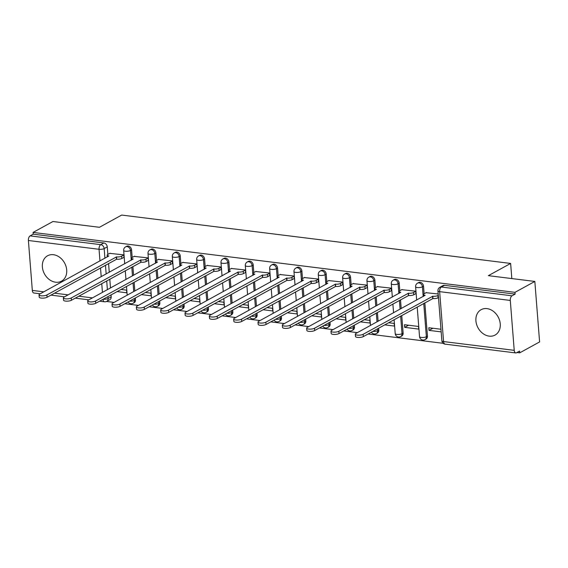 <?xml version="1.0" encoding="UTF-8"?>
<svg xmlns="http://www.w3.org/2000/svg" width="568" height="568" viewBox="0 0 568 568"><rect width="100%" height="100%" fill="white"/><g stroke="black" fill="none" stroke-linecap="round" stroke-linejoin="round"><path stroke-width="0.85" d="M55.621 282.218A14.484 11.438 -118.8 0 0 61.507 281.16A14.484 11.438 -118.8 0 0 66.016 266.399A14.484 11.438 -118.8 0 0 53.456 254.705A14.484 11.438 -118.8 0 0 47.57 255.77A14.484 11.438 -118.8 0 0 43.054 270.531A14.484 11.438 -118.8 0 0 55.621 282.218M489.169 336.135A14.484 11.438 -118.8 0 0 495.055 335.077A14.484 11.438 -118.8 0 0 499.563 320.316A14.484 11.438 -118.8 0 0 487.003 308.623A14.484 11.438 -118.8 0 0 481.117 309.688A14.484 11.438 -118.8 0 0 476.602 324.449A14.484 11.438 -118.8 0 0 489.169 336.135M132.181 257.439L131.584 249.906A3.713 2.932 -118.8 0 0 128.191 245.994A3.713 2.932 -118.8 0 0 126.678 246.263L125.585 246.867A3.713 2.932 61.2 0 1 127.09 246.597A3.713 2.932 61.2 0 1 130.491 250.509L131.251 260.208M156.505 260.464L155.916 252.93A3.713 2.932 -118.8 0 0 152.515 249.018A3.713 2.932 -118.8 0 0 151.01 249.288L149.909 249.892A3.713 2.932 61.2 0 1 151.422 249.622A3.713 2.932 61.2 0 1 154.816 253.534L155.582 263.232M180.837 263.488L180.241 255.955A3.713 2.932 -118.8 0 0 176.847 252.043A3.713 2.932 -118.8 0 0 175.334 252.313L174.241 252.916A3.713 2.932 61.2 0 1 175.746 252.646A3.713 2.932 61.2 0 1 179.147 256.558L179.907 266.257M205.162 266.513L204.572 258.987A3.713 2.932 -118.8 0 0 201.179 255.067A3.713 2.932 -118.8 0 0 199.666 255.337L198.566 255.941A3.713 2.932 61.2 0 1 200.078 255.671A3.713 2.932 61.2 0 1 203.472 259.59L204.239 269.282M229.493 269.544L228.904 262.011A3.713 2.932 -118.8 0 0 225.503 258.092A3.713 2.932 -118.8 0 0 223.998 258.369L222.897 258.965A3.713 2.932 61.2 0 1 224.403 258.696A3.713 2.932 61.2 0 1 227.804 262.615L228.563 272.306M253.825 272.569L253.229 265.036A3.713 2.932 -118.8 0 0 249.835 261.117A3.713 2.932 -118.8 0 0 248.322 261.394L247.222 261.997A3.713 2.932 61.2 0 1 248.734 261.72A3.713 2.932 61.2 0 1 252.128 265.639L252.895 275.331M278.15 275.594L277.56 268.06A3.713 2.932 -118.8 0 0 274.159 264.148A3.713 2.932 -118.8 0 0 272.654 264.418L271.554 265.022A3.713 2.932 61.2 0 1 273.066 264.752A3.713 2.932 61.2 0 1 276.46 268.664L277.219 278.363M302.481 278.618L301.885 271.085A3.713 2.932 -118.8 0 0 298.491 267.173A3.713 2.932 -118.8 0 0 296.979 267.443L295.885 268.046A3.713 2.932 61.2 0 1 297.391 267.776A3.713 2.932 61.2 0 1 300.791 271.689L301.551 281.387M326.806 281.643L326.217 274.11A3.713 2.932 -118.8 0 0 322.816 270.198A3.713 2.932 -118.8 0 0 321.31 270.467L320.21 271.071A3.713 2.932 61.2 0 1 321.722 270.801A3.713 2.932 61.2 0 1 325.116 274.713L325.883 284.412M351.138 284.667L350.541 277.134A3.713 2.932 -118.8 0 0 347.147 273.222A3.713 2.932 -118.8 0 0 345.635 273.492L344.542 274.096A3.713 2.932 61.2 0 1 346.047 273.826A3.713 2.932 61.2 0 1 349.448 277.738L350.207 287.436M375.462 287.692L374.873 280.166A3.713 2.932 -118.8 0 0 371.479 276.247A3.713 2.932 -118.8 0 0 369.967 276.517L368.866 277.12A3.713 2.932 61.2 0 1 370.379 276.85A3.713 2.932 61.2 0 1 373.772 280.769L374.539 290.461M399.794 290.724L399.205 283.191A3.713 2.932 -118.8 0 0 395.804 279.271A3.713 2.932 -118.8 0 0 394.291 279.548L393.198 280.145A3.713 2.932 61.2 0 1 394.703 279.875A3.713 2.932 61.2 0 1 398.104 283.794L398.864 293.486M424.126 293.748L423.529 286.215A3.713 2.932 -118.8 0 0 420.135 282.296A3.713 2.932 -118.8 0 0 418.623 282.573L417.523 283.176A3.713 2.932 61.2 0 1 419.035 282.899A3.713 2.932 61.2 0 1 422.429 286.819L423.195 296.51M106.571 301.459L114.083 302.389M124.804 303.724L138.407 305.414M149.136 306.748L162.739 308.445M173.467 309.773L187.064 311.47M197.792 312.805L211.395 314.494M222.124 315.829L235.727 317.519M246.448 318.854L260.052 320.544M270.78 321.878L284.383 323.568M295.104 324.903L308.708 326.593M319.436 327.928L333.04 329.625M343.768 330.952L357.364 332.649M368.092 333.984L443.203 343.32M517.001 352.501L519.727 352.842L519.592 351.074L516.497 352.778A3.713 1.981 97.1 0 1 515.758 352.934A3.713 1.981 97.1 0 1 514.225 350.342L510.291 300.436L439.646 291.647L443.572 341.56L514.225 350.342M534.836 281.437L514.97 292.35L33.079 232.418L52.945 221.513L99.421 227.292L121.687 215.066L510.632 263.438L488.366 275.657L534.836 281.437L539.6 341.929L519.727 352.842M40.221 293.791L33.867 293.003A3.713 1.981 -82.9 0 1 32.326 290.411L28.4 240.505A3.713 1.981 -82.9 0 1 30.118 235.876L33.214 234.179L103.859 242.969A3.713 2.932 61.2 0 1 107.26 246.881L107.849 254.414M108.566 263.502L109.255 272.278M109.802 279.2L110.49 287.983M111.037 294.906L111.186 296.794L108.09 298.491A3.713 2.932 61.2 0 1 106.756 301.359L109.851 299.663A3.713 2.932 -118.8 0 0 111.186 296.794M33.214 234.179L33.079 232.418M515.105 294.11L444.46 285.328A3.713 2.932 -118.8 0 0 442.955 285.597L439.859 287.294A3.713 2.932 61.2 0 1 441.364 287.025L512.009 295.807L515.105 294.11L514.97 292.35M512.009 295.807A3.713 1.981 97.1 0 0 510.291 300.436M438.191 293.976L426.05 292.69M440.967 329.248L428.805 327.736L429.01 330.377L432.901 328.247M404.686 327.353L418.722 329.099L418.51 326.458L404.48 324.711L404.686 327.353L408.577 325.223M415.591 293.784L415.946 293.826L415.733 291.185L401.718 289.666M384.692 324.868L394.391 326.075L394.185 323.426L388.583 322.731M391.267 290.759L391.409 288.161L377.386 286.641M360.368 321.843L370.066 323.05L369.853 320.402L364.258 319.706M366.935 287.735L367.29 287.777L367.077 285.129L353.062 283.609M336.036 318.818L345.734 320.025L345.529 317.377L339.927 316.681M342.611 284.71L342.752 282.104L328.73 280.585M311.704 315.794L321.403 317.001L321.197 314.352L315.595 313.657M318.279 281.685L318.421 279.08L304.405 277.56M287.38 312.769L297.078 313.969L296.872 311.328L291.27 310.632M293.947 278.654L294.302 278.703L294.096 276.055L280.074 274.536M263.048 309.738L272.746 310.944L272.541 308.303L266.939 307.607M269.623 275.629L269.764 273.031L255.749 271.511M238.723 306.713L248.422 307.92L248.209 305.279L242.614 304.576M245.291 272.604L245.646 272.647L245.433 270.006L231.417 268.486M214.392 303.688L224.09 304.895L223.884 302.247L218.282 301.551M220.966 269.58L221.108 266.981L207.093 265.462M190.067 300.664L199.766 301.871L199.553 299.222L193.958 298.527M196.634 266.555L196.989 266.598L196.776 263.95L182.761 262.43M165.735 297.639L175.434 298.846L175.228 296.198L169.626 295.502M172.31 263.531L172.452 260.925L158.429 259.406M141.411 294.614L151.102 295.821L150.896 293.173L145.294 292.477M147.978 260.506L148.333 260.549L148.12 257.9L134.105 256.381M117.079 291.59L126.778 292.79L126.572 290.149L120.97 289.453M123.647 257.474L124.001 257.524L123.796 254.876L109.773 253.356M132.898 266.527L133.587 275.303M134.133 282.225L134.822 291.008M135.369 297.93L135.518 299.819L134.417 300.422A3.713 2.932 61.2 0 1 133.082 303.291L134.183 302.687A3.713 2.932 -118.8 0 0 135.518 299.819M157.222 269.551L157.911 278.327M158.458 285.25L159.147 294.032M159.693 300.955L159.842 302.843L158.742 303.447A3.713 2.932 61.2 0 1 157.414 306.315L158.515 305.712A3.713 2.932 -118.8 0 0 159.842 302.843M181.554 272.576L182.243 281.359M182.789 288.281L183.478 297.057M184.025 303.979L184.174 305.868L183.073 306.471A3.713 2.932 61.2 0 1 181.739 309.34L182.839 308.736A3.713 2.932 -118.8 0 0 184.174 305.868M205.879 275.601L206.574 284.383M207.114 291.306L207.81 300.081M208.349 307.004L208.499 308.893L207.405 309.496A3.713 2.932 61.2 0 1 206.07 312.364L207.171 311.761A3.713 2.932 -118.8 0 0 208.499 308.893M230.21 278.625L230.899 287.408M231.446 294.33L232.134 303.106M232.681 310.029L232.83 311.917L231.73 312.521A3.713 2.932 61.2 0 1 230.402 315.389L231.495 314.786A3.713 2.932 -118.8 0 0 232.83 311.917M254.535 281.65L255.231 290.433M255.77 297.355L256.466 306.131M257.006 313.06L257.155 314.949L256.061 315.545A3.713 2.932 61.2 0 1 254.727 318.414L255.827 317.81A3.713 2.932 -118.8 0 0 257.155 314.949M278.867 284.682L279.555 293.457M280.102 300.38L280.791 309.162M281.337 316.085L281.487 317.974L280.386 318.577A3.713 2.932 61.2 0 1 279.058 321.438L280.152 320.842A3.713 2.932 -118.8 0 0 281.487 317.974M303.191 287.706L303.887 296.482M304.434 303.404L305.123 312.187M305.669 319.109L305.811 320.998L304.718 321.602A3.713 2.932 61.2 0 1 303.383 324.47L304.483 323.866A3.713 2.932 -118.8 0 0 305.811 320.998M327.523 290.731L328.212 299.506M328.758 306.429L329.447 315.212M329.994 322.134L330.143 324.023L329.042 324.626A3.713 2.932 61.2 0 1 327.715 327.495L328.808 326.891A3.713 2.932 -118.8 0 0 330.143 324.023M351.855 293.755L352.543 302.538M353.09 309.461L353.779 318.236M354.325 325.159L354.475 327.047L353.374 327.651A3.713 2.932 61.2 0 1 352.039 330.519L353.14 329.916A3.713 2.932 -118.8 0 0 354.475 327.047M376.179 296.78L376.868 305.563M377.415 312.485L378.11 321.261M378.65 328.183L378.799 330.072L377.699 330.675A3.713 2.932 61.2 0 1 376.371 333.544L377.471 332.94A3.713 2.932 -118.8 0 0 378.799 330.072M400.511 299.805L401.2 308.587M401.746 315.51L403.131 333.096L402.03 333.7A3.713 2.932 61.2 0 1 400.696 336.568L401.796 335.965A3.713 2.932 -118.8 0 0 403.131 333.096M424.836 302.829L427.455 336.121L426.362 336.725A3.713 2.932 61.2 0 1 425.027 339.593L426.128 338.989A3.713 2.932 -118.8 0 0 427.455 336.121M511.825 278.576L510.632 263.438M429.01 330.377L441.173 331.889M426.383 292.506L424.026 293.798A3.713 1.129 -4.5 0 0 423.444 294.48A3.713 1.129 -4.5 0 0 425.148 295.282L355.987 333.402A4.274 1.299 -4.5 0 0 355.312 334.183A4.274 1.299 -4.5 0 0 358.422 335.184A4.274 1.299 -4.5 0 0 363.158 334.296L432.788 296.233A3.713 1.129 -4.5 0 0 437.907 295.523L438.084 297.817A3.713 1.129 175.5 0 1 432.965 298.527L363.342 336.59A4.274 1.299 175.5 0 1 358.607 337.477A4.274 1.299 175.5 0 1 355.497 336.476L355.312 334.183M438.475 297.604L438.084 297.817M438.29 295.31L437.907 295.523M432.553 296.205L432.731 298.498M402.052 289.481L399.695 290.773A3.713 1.129 -4.5 0 0 399.112 291.455A3.713 1.129 -4.5 0 0 400.816 292.257L331.655 330.377A4.274 1.299 -4.5 0 0 330.988 331.158A4.274 1.299 -4.5 0 0 334.098 332.159A4.274 1.299 -4.5 0 0 338.833 331.272L408.456 293.209A3.713 1.129 -4.5 0 0 413.575 292.499L413.752 294.792A3.713 1.129 175.5 0 1 408.64 295.502L339.011 333.565A4.274 1.299 175.5 0 1 334.275 334.453A4.274 1.299 175.5 0 1 331.165 333.451L330.988 331.158M415.925 293.599L413.752 294.792M415.748 291.306L413.575 292.499M408.229 293.18L408.406 295.474M377.72 286.457L375.37 287.749A3.713 1.129 -4.5 0 0 374.781 288.43A3.713 1.129 -4.5 0 0 376.492 289.233L307.331 327.353A4.274 1.299 -4.5 0 0 306.656 328.134A4.274 1.299 -4.5 0 0 309.766 329.135A4.274 1.299 -4.5 0 0 314.502 328.247L384.131 290.184A3.713 1.129 -4.5 0 0 389.243 289.474L389.428 291.767A3.713 1.129 175.5 0 1 384.309 292.477L314.679 330.541A4.274 1.299 175.5 0 1 309.95 331.428A4.274 1.299 175.5 0 1 306.841 330.427L306.656 328.134M391.6 290.575L389.428 291.767M391.416 288.281L389.243 289.474M383.897 290.156L384.075 292.449M353.395 283.432L351.038 284.724A3.713 1.129 -4.5 0 0 350.456 285.406A3.713 1.129 -4.5 0 0 352.16 286.208L282.999 324.328A4.274 1.299 -4.5 0 0 282.331 325.109A4.274 1.299 -4.5 0 0 285.441 326.11A4.274 1.299 -4.5 0 0 290.177 325.223L359.8 287.159A3.713 1.129 -4.5 0 0 364.919 286.45L365.096 288.743A3.713 1.129 175.5 0 1 359.984 289.453L290.354 327.516A4.274 1.299 175.5 0 1 285.619 328.403A4.274 1.299 175.5 0 1 282.509 327.402L282.331 325.109M367.269 287.55L365.096 288.743M367.091 285.257L364.919 286.45M359.565 287.131L359.75 289.424M329.064 280.407L326.706 281.7A3.713 1.129 -4.5 0 0 326.124 282.374A3.713 1.129 -4.5 0 0 327.828 283.183L258.674 321.303A4.274 1.299 -4.5 0 0 258 322.084A4.274 1.299 -4.5 0 0 261.11 323.085A4.274 1.299 -4.5 0 0 265.845 322.198L335.475 284.135A3.713 1.129 -4.5 0 0 340.587 283.425L340.772 285.718A3.713 1.129 175.5 0 1 335.652 286.421L266.023 324.484A4.274 1.299 175.5 0 1 261.294 325.379A4.274 1.299 175.5 0 1 258.177 324.378L258 322.084M342.944 284.525L340.772 285.718M342.76 282.232L340.587 283.425M335.241 284.099L335.418 286.393M304.739 277.376L302.382 278.675A3.713 1.129 -4.5 0 0 301.8 279.349A3.713 1.129 -4.5 0 0 303.504 280.159L234.343 318.279A4.274 1.299 -4.5 0 0 233.668 319.06A4.274 1.299 -4.5 0 0 236.785 320.061A4.274 1.299 -4.5 0 0 241.514 319.166L311.143 281.103A3.713 1.129 -4.5 0 0 316.262 280.4L316.44 282.694A3.713 1.129 175.5 0 1 311.328 283.396L241.698 321.46A4.274 1.299 175.5 0 1 236.962 322.354A4.274 1.299 175.5 0 1 233.853 321.353L233.668 319.06M318.613 281.501L316.44 282.694M318.435 279.207L316.262 280.4M310.909 281.075L311.094 283.368M280.407 274.351L278.05 275.643A3.713 1.129 -4.5 0 0 277.468 276.325A3.713 1.129 -4.5 0 0 279.172 277.127L210.011 315.254A4.274 1.299 -4.5 0 0 209.344 316.035A4.274 1.299 -4.5 0 0 212.453 317.036A4.274 1.299 -4.5 0 0 217.189 316.142L286.819 278.079A3.713 1.129 -4.5 0 0 291.931 277.376L292.115 279.662A3.713 1.129 175.5 0 1 286.996 280.372L217.366 318.435A4.274 1.299 175.5 0 1 212.631 319.33A4.274 1.299 175.5 0 1 209.521 318.329L209.344 316.035M294.281 278.476L292.115 279.662M294.103 276.183L291.931 277.376M286.584 278.05L286.762 280.344M256.083 271.326L253.726 272.619A3.713 1.129 -4.5 0 0 253.143 273.3A3.713 1.129 -4.5 0 0 254.847 274.103L185.686 312.222A4.274 1.299 -4.5 0 0 185.012 313.011A4.274 1.299 -4.5 0 0 188.122 314.005A4.274 1.299 -4.5 0 0 192.857 313.117L262.487 275.054A3.713 1.129 -4.5 0 0 267.606 274.344L267.784 276.637A3.713 1.129 175.5 0 1 262.664 277.347L193.042 315.41A4.274 1.299 175.5 0 1 188.306 316.298A4.274 1.299 175.5 0 1 185.196 315.297L185.012 313.011M269.956 275.445L267.784 276.637M269.772 273.158L267.606 274.344M262.253 275.026L262.437 277.319M231.751 268.302L229.394 269.594A3.713 1.129 -4.5 0 0 228.812 270.276A3.713 1.129 -4.5 0 0 230.516 271.078L161.355 309.198A4.274 1.299 -4.5 0 0 160.687 309.979A4.274 1.299 -4.5 0 0 163.797 310.98A4.274 1.299 -4.5 0 0 168.533 310.092L238.162 272.029A3.713 1.129 -4.5 0 0 243.274 271.319L243.452 273.613A3.713 1.129 175.5 0 1 238.34 274.323L168.71 312.386A4.274 1.299 175.5 0 1 163.974 313.273A4.274 1.299 175.5 0 1 160.865 312.272L160.687 309.979M245.624 272.42L243.452 273.613M245.447 270.127L243.274 271.319M237.928 272.001L238.106 274.294M207.419 265.277L205.069 266.57A3.713 1.129 -4.5 0 0 204.48 267.251A3.713 1.129 -4.5 0 0 206.191 268.053L137.03 306.173A4.274 1.299 -4.5 0 0 136.356 306.954A4.274 1.299 -4.5 0 0 139.465 307.955A4.274 1.299 -4.5 0 0 144.201 307.068L213.831 269.005A3.713 1.129 -4.5 0 0 218.95 268.295L219.127 270.588A3.713 1.129 175.5 0 1 214.008 271.298L144.386 309.361A4.274 1.299 175.5 0 1 139.65 310.249A4.274 1.299 175.5 0 1 136.54 309.248L136.356 306.954M221.3 269.395L219.127 270.588M221.115 267.102L218.95 268.295M213.596 268.976L213.774 271.27M183.095 262.253L180.738 263.545A3.713 1.129 -4.5 0 0 180.155 264.226A3.713 1.129 -4.5 0 0 181.859 265.029L112.698 303.149A4.274 1.299 -4.5 0 0 112.031 303.93A4.274 1.299 -4.5 0 0 115.141 304.931A4.274 1.299 -4.5 0 0 119.876 304.043L189.499 265.98A3.713 1.129 -4.5 0 0 194.618 265.27L194.796 267.563A3.713 1.129 175.5 0 1 189.684 268.274L120.054 306.337A4.274 1.299 175.5 0 1 115.318 307.224A4.274 1.299 175.5 0 1 112.208 306.223L112.031 303.93M196.968 266.371L194.796 267.563M196.791 264.077L194.618 265.27M189.265 265.952L189.449 268.245M158.763 259.228L156.406 260.52A3.713 1.129 -4.5 0 0 155.824 261.195A3.713 1.129 -4.5 0 0 157.535 262.004L88.374 300.124A4.274 1.299 -4.5 0 0 87.699 300.905A4.274 1.299 -4.5 0 0 90.809 301.906A4.274 1.299 -4.5 0 0 95.545 301.019L165.174 262.956A3.713 1.129 -4.5 0 0 170.286 262.246L170.471 264.539A3.713 1.129 175.5 0 1 165.352 265.242L95.722 303.305A4.274 1.299 175.5 0 1 90.994 304.2A4.274 1.299 175.5 0 1 87.884 303.198L87.699 300.905M172.644 263.346L170.471 264.539M172.459 261.053L170.286 262.246M164.94 262.92L165.118 265.213M134.438 256.196L132.081 257.496A3.713 1.129 -4.5 0 0 131.499 258.17A3.713 1.129 -4.5 0 0 133.203 258.98L64.042 297.099A4.274 1.299 -4.5 0 0 63.375 297.88A4.274 1.299 -4.5 0 0 66.484 298.882A4.274 1.299 -4.5 0 0 71.213 297.987L140.843 259.924A3.713 1.129 -4.5 0 0 145.962 259.221L146.139 261.514A3.713 1.129 175.5 0 1 141.027 262.217L71.398 300.28A4.274 1.299 175.5 0 1 66.662 301.175A4.274 1.299 175.5 0 1 63.552 300.174L63.375 297.88M148.312 260.321L146.139 261.514M148.134 258.028L145.962 259.221M140.608 259.895L140.793 262.189M110.107 253.172L107.75 254.464A3.713 1.129 -4.5 0 0 107.167 255.146A3.713 1.129 -4.5 0 0 108.871 255.948L39.71 294.075A4.274 1.299 -4.5 0 0 39.043 294.856A4.274 1.299 -4.5 0 0 42.153 295.857A4.274 1.299 -4.5 0 0 46.888 294.962L116.518 256.899A3.713 1.129 -4.5 0 0 121.63 256.196L121.815 258.483A3.713 1.129 175.5 0 1 116.696 259.193L47.066 297.256A4.274 1.299 175.5 0 1 42.33 298.15A4.274 1.299 175.5 0 1 39.22 297.149L39.043 294.856M123.98 257.297L121.815 258.483M123.803 255.004L121.63 256.196M116.284 256.871L116.461 259.164M131.584 249.906L130.491 250.509A3.713 1.129 175.5 0 1 125.372 251.219A3.713 1.129 -4.5 0 1 123.668 250.417L124.719 263.793M155.916 252.93L154.816 253.534A3.713 1.129 175.5 0 1 149.703 254.244A3.713 1.129 -4.5 0 1 147.992 253.442L149.05 266.818M180.241 255.955L179.147 256.558A3.713 1.129 175.5 0 1 174.028 257.269A3.713 1.129 -4.5 0 1 172.324 256.466L173.375 269.843M204.572 258.987L203.472 259.59A3.713 1.129 175.5 0 1 198.36 260.293A3.713 1.129 -4.5 0 1 196.656 259.491L197.707 272.867M228.904 262.011L227.804 262.615A3.713 1.129 175.5 0 1 222.684 263.318A3.713 1.129 -4.5 0 1 220.98 262.515L222.031 275.892M253.229 265.036L252.128 265.639A3.713 1.129 175.5 0 1 247.016 266.349A3.713 1.129 -4.5 0 1 245.312 265.54L246.363 278.916M277.56 268.06L276.46 268.664A3.713 1.129 175.5 0 1 271.341 269.374A3.713 1.129 -4.5 0 1 269.637 268.565L270.688 281.941M301.885 271.085L300.791 271.689A3.713 1.129 175.5 0 1 295.672 272.399A3.713 1.129 -4.5 0 1 293.968 271.589L295.019 284.973M326.217 274.11L325.116 274.713A3.713 1.129 175.5 0 1 320.004 275.423A3.713 1.129 -4.5 0 1 318.293 274.621L319.351 287.997M350.541 277.134L349.448 277.738A3.713 1.129 175.5 0 1 344.329 278.448A3.713 1.129 -4.5 0 1 342.625 277.645L343.675 291.022M374.873 280.166L373.772 280.769A3.713 1.129 175.5 0 1 368.66 281.472A3.713 1.129 -4.5 0 1 366.949 280.67L368.007 294.046M399.205 283.191L398.104 283.794A3.713 1.129 175.5 0 1 392.985 284.497A3.713 1.129 -4.5 0 1 391.281 283.695L392.332 297.071M423.529 286.215L422.429 286.819A3.713 1.129 175.5 0 1 417.317 287.529A3.713 1.129 -4.5 0 1 415.613 286.719L416.663 300.096M107.26 246.881L104.164 248.578L104.924 258.277M105.471 265.199L106.159 273.975M106.706 280.897L107.395 289.68M107.941 296.602L108.09 298.491A3.713 1.129 -4.5 0 1 103.17 299.222M102.439 292.399L101.75 283.624M101.203 276.701L100.515 267.918M99.968 260.996L99.045 249.288L28.4 240.505M32.326 290.411L43.786 291.838M54.514 293.173L68.11 294.863M78.838 296.198L92.442 297.888M131.797 267.13L132.486 275.906M133.033 282.829L133.721 291.611M134.268 298.534L134.417 300.422A3.713 1.129 -4.5 0 1 129.497 301.154M156.122 270.155L156.818 278.931M157.357 285.853L158.053 294.636M158.593 301.558L158.742 303.447A3.713 1.129 -4.5 0 1 153.829 304.178M180.454 273.18L181.142 281.955M181.689 288.878L182.378 297.66M182.924 304.583L183.073 306.471A3.713 1.129 -4.5 0 1 178.153 307.203M204.785 276.204L205.474 284.987M206.021 291.909L206.709 300.685M207.256 307.607L207.405 309.496A3.713 1.129 -4.5 0 1 202.485 310.227M229.11 279.229L229.799 288.011M230.345 294.934L231.034 303.71M231.581 310.632L231.73 312.521A3.713 1.129 -4.5 0 1 226.809 313.252M253.442 282.253L254.13 291.036M254.677 297.959L255.366 306.734M255.912 313.657L256.061 315.545A3.713 1.129 -4.5 0 1 251.141 316.277M277.766 285.285L278.462 294.061M279.002 300.983L279.697 309.766M280.237 316.688L280.386 318.577A3.713 1.129 -4.5 0 1 275.466 319.301M302.098 288.31L302.787 297.085M303.333 304.008L304.022 312.791M304.569 319.713L304.718 321.602A3.713 1.129 -4.5 0 1 299.797 322.333M326.422 291.334L327.118 300.11M327.658 307.032L328.354 315.815M328.893 322.738L329.042 324.626A3.713 1.129 -4.5 0 1 324.129 325.357M350.754 294.359L351.443 303.135M351.99 310.057L352.678 318.84M353.225 325.762L353.374 327.651A3.713 1.129 -4.5 0 1 348.454 328.382M375.079 297.384L375.775 306.166M376.321 313.089L377.01 321.864M377.557 328.787L377.699 330.675A3.713 1.129 -4.5 0 1 372.785 331.407M399.41 300.408L400.099 309.191M400.646 316.113L402.03 333.7A3.713 1.129 -4.5 0 1 396.911 334.41A3.713 1.129 -4.5 0 1 395.207 333.608A3.713 3.713 0 0 0 400.696 336.568M423.742 303.433L426.362 336.725A3.713 1.129 -4.5 0 1 421.243 337.435A3.713 1.129 -4.5 0 1 419.539 336.632A3.713 3.713 0 0 0 425.027 339.593M444.46 285.328L441.364 287.025A3.713 1.981 -82.9 0 0 439.646 291.647A3.713 1.129 175.5 0 1 437.942 290.844L441.868 340.75A3.713 3.713 0 0 0 445.113 344.144L515.758 352.934M103.859 242.969L100.763 244.666A3.713 2.932 61.2 0 1 104.164 248.578A3.713 1.129 -4.5 0 1 99.045 249.288A3.713 1.981 -82.9 0 1 100.763 244.666L30.118 235.876M102.986 299.322A3.713 1.981 97.1 0 0 104.512 301.786A3.713 3.713 0 0 0 106.756 301.359M445.113 344.144A3.713 1.981 97.1 0 1 443.572 341.56A3.713 1.129 175.5 0 1 441.868 340.75M432.788 296.233L432.965 298.527M363.158 334.296L363.342 336.59M408.456 293.209L408.64 295.502M338.833 331.272L339.011 333.565M384.131 290.184L384.309 292.477M314.502 328.247L314.679 330.541M359.8 287.159L359.984 289.453M290.177 325.223L290.354 327.516M335.475 284.135L335.652 286.421M265.845 322.198L266.023 324.484M311.143 281.103L311.328 283.396M241.514 319.166L241.698 321.46M286.819 278.079L286.996 280.372M217.189 316.142L217.366 318.435M262.487 275.054L262.664 277.347M192.857 313.117L193.042 315.41M238.162 272.029L238.34 274.323M168.533 310.092L168.71 312.386M213.831 269.005L214.008 271.298M144.201 307.068L144.386 309.361M189.499 265.98L189.684 268.274M119.876 304.043L120.054 306.337M165.174 262.956L165.352 265.242M95.545 301.019L95.722 303.305M140.843 259.924L141.027 262.217M71.213 297.987L71.398 300.28M116.518 256.899L116.696 259.193M46.888 294.962L47.066 297.256M419.539 336.632L417.21 307.018M417.523 283.176A3.713 3.713 0 0 0 415.613 286.719M395.207 333.608L394.114 319.699M393.567 312.776L392.878 303.994M393.198 280.145A3.713 3.713 0 0 0 391.281 283.695M371.387 332.173A3.713 3.713 0 0 0 376.371 333.544M370.478 325.45L369.789 316.674M369.243 309.752L368.547 300.969M368.866 277.12A3.713 3.713 0 0 0 366.949 280.67M347.055 329.149A3.713 3.713 0 0 0 352.039 330.519M346.146 322.425L345.458 313.642M344.911 306.72L344.222 297.944M344.542 274.096A3.713 3.713 0 0 0 342.625 277.645M322.723 326.124A3.713 3.713 0 0 0 327.715 327.495M321.822 319.401L321.126 310.618M320.586 303.695L319.89 294.92M320.21 271.071A3.713 3.713 0 0 0 318.293 274.621M298.399 323.1A3.713 3.713 0 0 0 303.383 324.47M297.49 316.376L296.801 307.593M296.255 300.671L295.566 291.895M295.885 268.046A3.713 3.713 0 0 0 293.968 271.589M274.067 320.075A3.713 3.713 0 0 0 279.058 321.438M273.165 313.351L272.47 304.569M271.93 297.646L271.234 288.871M271.554 265.022A3.713 3.713 0 0 0 269.637 268.565M249.742 317.043A3.713 3.713 0 0 0 254.727 318.414M248.834 310.32L248.145 301.544M247.598 294.622L246.91 285.839M247.222 261.997A3.713 3.713 0 0 0 245.312 265.54M225.411 314.019A3.713 3.713 0 0 0 230.402 315.389M224.502 307.295L223.813 298.519M223.267 291.597L222.578 282.814M222.897 258.965A3.713 3.713 0 0 0 220.98 262.515M201.086 310.994A3.713 3.713 0 0 0 206.07 312.364M200.177 304.27L199.489 295.495M198.942 288.572L198.253 279.79M198.566 255.941A3.713 3.713 0 0 0 196.656 259.491M176.754 307.97A3.713 3.713 0 0 0 181.739 309.34M175.846 301.246L175.157 292.463M174.61 285.541L173.922 276.765M174.241 252.916A3.713 3.713 0 0 0 172.324 256.466M152.423 304.945A3.713 3.713 0 0 0 157.414 306.315M151.521 298.221L150.825 289.439M150.286 282.516L149.59 273.74M149.909 249.892A3.713 3.713 0 0 0 147.992 253.442M128.098 301.92A3.713 3.713 0 0 0 133.082 303.291M127.189 295.197L126.501 286.414M125.954 279.491L125.265 270.716M125.585 246.867A3.713 3.713 0 0 0 123.668 250.417M50.95 295.126L64.553 296.815M75.274 298.15L88.878 299.847M99.606 301.175L104.512 301.786M439.859 287.294A3.713 3.713 0 0 0 437.942 290.844M423.444 294.48L423.586 296.297M399.112 291.455L399.254 293.273M374.781 288.43L374.93 290.248M350.456 285.406L350.598 287.223M326.124 282.374L326.266 284.199M301.8 279.349L301.942 281.174M277.468 276.325L277.61 278.142M253.143 273.3L253.285 275.118M228.812 270.276L228.954 272.093M204.48 267.251L204.629 269.069M180.155 264.226L180.297 266.044M155.824 261.195L155.966 263.019M131.499 258.17L131.641 259.995M107.167 255.146L107.309 256.963"/></g></svg>
